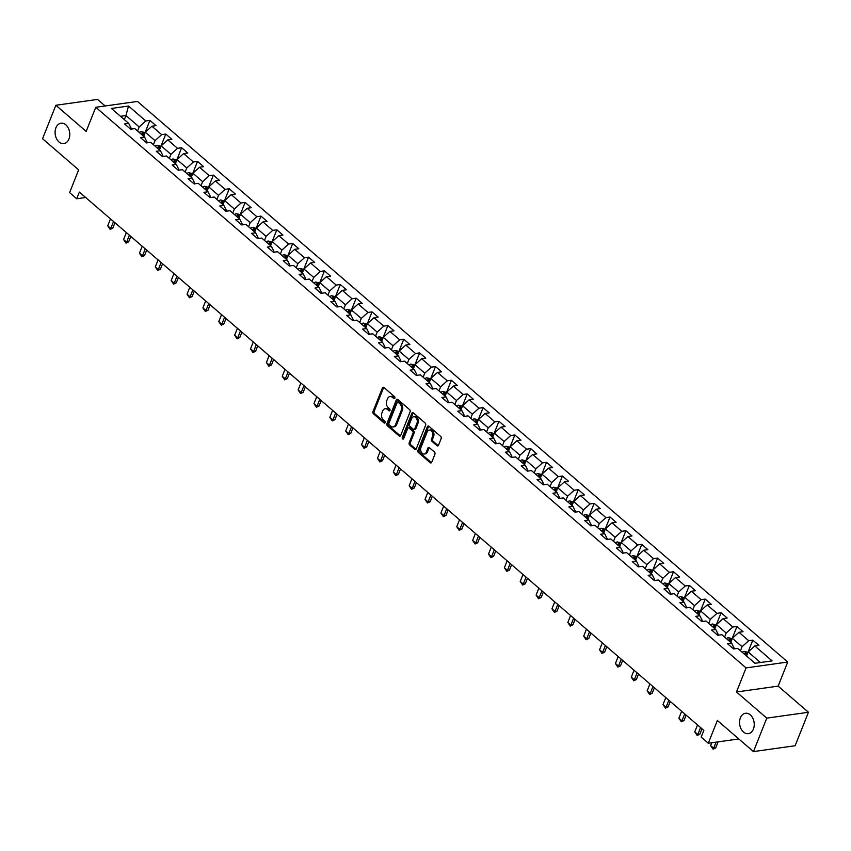 <?xml version="1.0" encoding="UTF-8"?>
<svg xmlns="http://www.w3.org/2000/svg" width="851" height="851" viewBox="0 0 851 851"><rect width="100%" height="100%" fill="white"/><g stroke="black" fill="none" stroke-linecap="round" stroke-linejoin="round"><path stroke-width="1.28" d="M394.853 398.162A1.106 0.777 -98 0 0 394.524 396.64L383.918 387.503A1.574 1.117 -98 0 0 382.397 387.95L372.983 411.607A1.574 1.117 -98 0 0 373.461 413.777L384.067 422.926A1.106 0.777 -98 0 0 384.801 421.085L383.429 419.905A5.053 3.574 -98 0 1 381.908 412.948L382.684 410.969A5.053 3.574 -98 0 1 385.184 408.725A5.053 3.574 -98 0 1 387.556 409.522L388.928 410.703A1.106 0.777 -98 0 0 389.662 408.863L388.29 407.682A5.053 3.574 -98 0 1 386.769 400.725L387.556 398.747A5.053 3.574 -98 0 1 390.045 396.502A5.053 3.574 -98 0 1 392.417 397.3L393.79 398.481A1.106 0.777 -98 0 0 394.853 398.162M740.391 717.85A10.297 7.276 -98 0 0 741.019 728.775A10.297 7.276 -98 0 0 748.337 733.658A10.297 7.276 -98 0 0 753.412 729.073A10.297 7.276 -98 0 0 752.784 718.148A10.297 7.276 -98 0 0 745.465 713.266A10.297 7.276 -98 0 0 740.391 717.85M55.921 127.788A10.297 7.276 -98 0 0 56.549 138.713A10.297 7.276 -98 0 0 63.868 143.596A10.297 7.276 -98 0 0 68.942 139.011A10.297 7.276 -98 0 0 68.314 128.086A10.297 7.276 -98 0 0 60.995 123.204A10.297 7.276 -98 0 0 55.921 127.788M436.988 445.69A1.574 1.117 -98 0 0 438.51 445.233L441.148 438.595A1.574 1.117 -98 0 0 440.669 436.425L428.893 426.266A1.574 1.117 -98 0 0 427.372 426.723L417.958 450.381A1.574 1.117 -98 0 0 418.437 452.551L430.212 462.71A1.574 1.117 -98 0 0 431.734 462.253L434.925 454.232A1.574 1.117 -98 0 0 434.446 452.062L429.404 447.711A1.574 1.117 -98 0 0 427.883 448.169L426.298 452.147A4.223 2.989 -98 0 1 424.224 454.019A4.223 2.989 -98 0 1 421.224 452.019A4.223 2.989 -98 0 1 420.958 447.541L427.159 431.968A4.223 2.989 -98 0 1 429.244 430.085A4.223 2.989 -98 0 1 432.244 432.095A4.223 2.989 -98 0 1 432.499 436.574L431.468 439.169A1.574 1.117 -98 0 0 431.946 441.339L436.988 445.69L438.105 445.53A1.574 1.117 -98 0 0 438.254 445.637M105.152 105.971L97.535 99.407L55.868 105.269L42.55 138.734L78.654 169.86L69.601 192.624L76.718 198.762L79.377 192.071L703.851 730.403L701.181 737.094L708.298 743.231L738.785 738.945M766.783 718.127L808.45 712.266L778.144 686.129L736.477 691.991L766.783 718.127L753.465 751.593L717.361 720.467L708.298 743.231M736.477 691.991L746.072 667.897L95.769 107.29L137.436 101.429L787.728 662.035L746.072 667.897M55.868 105.269L86.174 131.394L95.769 107.29M410.097 411.831A1.574 1.117 -98 0 0 409.629 409.661L397.842 399.502A1.574 1.117 -98 0 0 396.321 399.959L386.907 423.617A1.574 1.117 -98 0 0 387.386 425.787L399.162 435.946A1.574 1.117 -98 0 0 400.683 435.489L410.097 411.831M413.363 412.884L425.149 423.043A1.574 1.117 -98 0 1 425.628 425.213L416.213 448.871A1.574 1.117 -98 0 1 414.692 449.328L409.65 444.977A1.574 1.117 -98 0 1 409.171 442.807L412.99 433.212A1.574 1.117 -98 0 0 412.512 431.031L409.171 428.149A1.574 1.117 -98 0 0 407.65 428.606L403.672 438.595A1.106 0.777 -98 0 1 402.278 437.393L411.841 413.341A1.574 1.117 -98 0 1 413.363 412.884M808.45 712.266L795.132 745.731L753.465 751.593M747.965 652.334L752.816 640.122L748.71 640.707L738.945 632.282L743.061 631.708L736.955 626.442L732.839 627.027L723.084 618.613L727.19 618.028L721.084 612.773L716.978 613.348L707.213 604.933L711.33 604.348L705.224 599.093L701.107 599.668L691.352 591.254L695.458 590.679L689.353 585.414L685.246 585.999L675.481 577.574L679.587 576.999L673.492 571.734L669.375 572.319L659.621 563.894L663.727 563.319L657.621 558.065L653.515 558.639L643.75 550.225L647.856 549.64L641.76 544.385L637.644 544.959L627.889 536.545L631.995 535.97L625.889 530.705L621.783 531.279L612.018 522.865L616.124 522.291L610.029 517.025L605.912 517.61L596.157 509.185L600.263 508.611L594.158 503.345L590.051 503.93L580.286 495.516L584.392 494.931L578.297 489.676L574.18 490.25L564.426 481.836L568.532 481.251L562.426 475.996L558.32 476.571L548.555 468.156L552.661 467.582L546.565 462.316L542.449 462.891L532.694 454.477L536.8 453.902L530.694 448.637L526.588 449.222L516.823 440.797L520.929 440.222L514.834 434.967L510.717 435.542L500.962 427.128L505.068 426.542L498.963 421.288L494.856 421.862L485.091 413.448L489.197 412.873L483.102 407.608L478.985 408.182L469.22 399.768L473.337 399.193L467.231 393.928L463.125 394.513L453.36 386.088L457.466 385.514L451.37 380.248L447.254 380.833L437.488 372.419L441.605 371.834L435.499 366.579L431.393 367.153L421.628 358.739L425.734 358.154L419.639 352.899L415.522 353.473L405.757 345.059L409.874 344.485L403.768 339.219L399.662 339.794L389.896 331.379L394.002 330.805L387.907 325.539L383.79 326.124L374.025 317.7L378.142 317.125L372.036 311.87L367.93 312.445L358.165 304.03L362.271 303.445L356.175 298.19L352.059 298.765L342.293 290.351L346.41 289.776L340.304 284.511L336.198 285.085L326.433 276.671L330.539 276.096L324.444 270.831L320.327 271.416L310.562 262.991L314.679 262.416L308.573 257.151L304.467 257.736L294.701 249.322L298.807 248.737L292.712 243.482L288.595 244.056L278.83 235.642L282.947 235.057L276.841 229.802L272.735 230.376L262.97 221.962L267.076 221.388L260.98 216.122L256.864 216.697L247.098 208.282L251.215 207.708L245.109 202.442L241.003 203.027L231.238 194.602L235.344 194.028L229.249 188.773L225.132 189.347L215.367 180.933L219.484 180.348L213.378 175.093L209.272 175.668L199.506 167.253L203.612 166.668L197.517 161.413L193.4 161.988L183.635 153.574L187.752 152.999L181.646 147.734L177.54 148.319L167.775 139.894L171.881 139.319L165.785 134.054L161.669 134.639L151.904 126.225L156.02 125.64L149.914 120.385L145.808 120.959L128.512 106.056L111.396 108.46L128.692 123.363L124.576 123.948L130.682 129.203L134.788 128.629L144.553 137.043L140.447 137.617L146.542 142.883L150.659 142.308L160.424 150.723L156.307 151.297L162.413 156.563L166.519 155.978L176.285 164.403L172.179 164.977L178.274 170.243L182.391 169.657L192.156 178.072L188.039 178.657L194.145 183.912L198.251 183.337L208.016 191.752L203.91 192.337L210.006 197.592L214.122 197.017L223.887 205.431L219.771 206.006L225.877 211.271L229.983 210.697L239.748 219.111L235.642 219.686L241.737 224.951L245.854 224.366L255.619 232.791L251.502 233.365L257.608 238.62L257.991 237.503L255.619 232.791M752.816 640.122L758.922 645.388L754.816 645.962L772.102 660.865L754.986 663.28L737.7 648.377L733.583 648.951L727.488 643.686L731.594 643.111L721.829 634.697L717.723 635.272L711.617 630.017L715.723 629.432L705.968 621.017L701.852 621.592L695.756 616.337L699.862 615.752L690.097 607.337L685.991 607.922L679.885 602.657L683.991 602.082L674.237 593.658L670.12 594.243L664.014 588.977L668.131 588.403L658.366 579.988L654.259 580.563L648.154 575.297L652.26 574.723L642.505 566.309L638.388 566.883L632.282 561.628L636.399 561.043L626.634 552.629L622.528 553.203L616.422 547.948L620.528 547.374L610.773 538.949L606.657 539.534L600.551 534.268L604.667 533.694L594.902 525.269L590.796 525.854L584.69 520.589L588.796 520.014L579.031 511.6L574.925 512.174L568.819 506.919L572.936 506.334L563.171 497.92L559.064 498.495L552.959 493.24L557.065 492.655L547.299 484.24L543.193 484.825L537.087 479.56L541.204 478.985L531.439 470.56L527.333 471.146L521.227 465.88L525.333 465.306L515.568 456.891L511.462 457.466L505.356 452.2L509.472 451.626L499.707 443.211L495.601 443.786L489.495 438.531L493.601 437.946L483.836 429.532L479.73 430.106L473.624 424.851L477.741 424.266L467.976 415.852L463.869 416.437L457.764 411.171L461.87 410.597L452.104 402.172L447.998 402.757L441.892 397.491L446.009 396.917L436.244 388.503L432.138 389.077L426.032 383.822L430.138 383.237L420.373 374.823L416.267 375.397L410.161 370.142L414.277 369.557L404.512 361.143L400.406 361.718L394.3 356.463L398.406 355.888L388.641 347.463L384.535 348.048L378.429 342.783L382.546 342.208L372.781 333.794L368.674 334.369L362.569 329.103L366.675 328.529L356.909 320.114L352.803 320.689L346.697 315.434L350.814 314.849L341.049 306.434L336.932 307.009L330.837 301.754L334.943 301.169L325.178 292.755L321.072 293.34L314.966 288.074L319.082 287.5L309.317 279.075L305.201 279.66L299.105 274.394L303.211 273.82L293.446 265.406L289.34 265.98L283.234 260.714L287.351 260.14L277.586 251.726L273.469 252.3L267.374 247.045L271.48 246.46L261.714 238.046L257.608 238.62M730.69 642.335L732.307 638.271L742.072 646.696L740.455 650.749M733.541 648.909L733.966 647.834L731.594 643.111M742.072 646.696L748.71 640.707M732.307 638.271L738.945 632.282M714.829 628.655L716.446 624.602L726.211 633.016L724.595 637.08M717.67 635.229L718.106 634.155L715.723 629.432M726.211 633.016L732.839 627.027M716.446 624.602L723.084 618.613M698.958 614.986L700.575 610.922L710.34 619.337L708.723 623.4M701.809 621.549L702.235 620.475L699.862 615.752M710.34 619.337L716.978 613.348M700.575 610.922L707.213 604.933M683.098 601.306L684.715 597.242L694.48 605.657L692.863 609.72M685.938 607.88L686.363 606.806L683.991 602.082M694.48 605.657L701.107 599.668M684.715 597.242L691.352 591.254M667.227 587.626L668.843 583.563L678.609 591.988L676.992 596.04M670.077 594.2L670.503 593.126L668.131 588.403M678.609 591.988L685.246 585.999M668.843 583.563L675.481 577.574M651.366 573.946L652.983 569.883L662.748 578.308L661.131 582.361M654.206 580.52L654.632 579.446L652.26 574.723M662.748 578.308L669.375 572.319M652.983 569.883L659.621 563.894M635.495 560.266L637.112 556.214L646.877 564.628L645.26 568.691M638.346 566.84L638.771 565.766L636.399 561.043M646.877 564.628L653.515 558.639M637.112 556.214L643.75 550.225M619.634 546.597L621.251 542.534L631.017 550.948L629.4 555.012M622.475 553.171L622.9 552.086L620.528 547.374M631.017 550.948L637.644 544.959M621.251 542.534L627.889 536.545M603.763 532.917L605.38 528.854L615.145 537.268L613.528 541.332M606.614 539.491L607.04 538.417L604.667 533.694M615.145 537.268L621.783 531.279M605.38 528.854L612.018 522.865M587.903 519.238L589.52 515.174L599.285 523.599L597.668 527.652M590.743 525.812L591.168 524.737L588.796 520.014M599.285 523.599L605.912 517.61M589.52 515.174L596.157 509.185M572.032 505.558L573.648 501.505L583.414 509.919L581.797 513.983M574.882 512.132L575.308 511.057L572.936 506.334M583.414 509.919L590.051 503.93M573.648 501.505L580.286 495.516M556.171 491.889L557.788 487.825L567.553 496.239L565.936 500.303M559.011 498.452L559.437 497.378L557.065 492.655M567.553 496.239L574.18 490.25M557.788 487.825L564.426 481.836M540.3 478.209L541.917 474.145L551.682 482.56L550.065 486.623M543.151 484.783L543.576 483.698L541.204 478.985M551.682 482.56L558.32 476.571M541.917 474.145L548.555 468.156M524.439 464.529L526.056 460.465L535.822 468.88L534.205 472.943M527.28 471.103L527.705 470.029L525.333 465.306M535.822 468.88L542.449 462.891M526.056 460.465L532.694 454.477M508.568 450.849L510.185 446.786L519.95 455.211L518.333 459.263M511.419 457.423L511.845 456.349L509.472 451.626M519.95 455.211L526.588 449.222M510.185 446.786L516.823 440.797M492.708 437.169L494.325 433.116L504.09 441.531L502.473 445.594M495.548 443.743L495.973 442.669L493.601 437.946M504.09 441.531L510.717 435.542M494.325 433.116L500.962 427.128M476.837 423.5L478.453 419.437L488.219 427.851L486.602 431.914M479.687 430.074L480.113 428.989L477.741 424.266M488.219 427.851L494.856 421.862M478.453 419.437L485.091 413.448M460.976 409.82L462.593 405.757L472.358 414.171L470.741 418.235M463.816 416.394L464.242 415.32L461.87 410.597M472.358 414.171L478.985 408.182M462.593 405.757L469.22 399.768M445.105 396.14L446.722 392.077L456.487 400.502L454.87 404.555M447.956 402.714L448.381 401.64L446.009 396.917M456.487 400.502L463.125 394.513M446.722 392.077L453.36 386.088M429.244 382.461L430.861 378.408L440.627 386.822L439.01 390.886M432.085 389.035L432.51 387.96L430.138 383.237M440.627 386.822L447.254 380.833M430.861 378.408L437.488 372.419M413.373 368.791L414.99 364.728L424.755 373.142L423.138 377.206M416.224 375.355L416.65 374.28L414.277 369.557M424.755 373.142L431.393 367.153M414.99 364.728L421.628 358.739M397.513 355.112L399.13 351.048L408.895 359.462L407.278 363.526M400.353 361.686L400.778 360.601L398.406 355.888M408.895 359.462L415.522 353.473M399.13 351.048L405.757 345.059M381.642 341.432L383.258 337.368L393.024 345.783L391.407 349.846M384.492 348.006L384.918 346.931L382.546 342.208M393.024 345.783L399.662 339.794M383.258 337.368L389.896 331.379M365.781 327.752L367.398 323.688L377.163 332.113L375.546 336.166M368.621 334.326L369.047 333.252L366.675 328.529M377.163 332.113L383.79 326.124M367.398 323.688L374.025 317.7M349.91 314.072L351.527 310.019L361.292 318.434L359.675 322.497M352.761 320.646L353.186 319.572L350.814 314.849M361.292 318.434L367.93 312.445M351.527 310.019L358.165 304.03M334.049 300.403L335.666 296.339L345.421 304.754L343.815 308.817M336.89 306.977L337.315 305.892L334.943 301.169M345.421 304.754L352.059 298.765M335.666 296.339L342.293 290.351M318.178 286.723L319.795 282.66L329.56 291.074L327.943 295.137M321.029 293.297L321.455 292.223L319.082 287.5M329.56 291.074L336.198 285.085M319.795 282.66L326.433 276.671M302.318 273.043L303.935 268.98L313.689 277.405L312.083 281.458M305.158 279.617L305.583 278.543L303.211 273.82M313.689 277.405L320.327 271.416M303.935 268.98L310.562 262.991M286.447 259.364L288.064 255.311L297.829 263.725L296.212 267.788M289.297 265.938L289.723 264.863L287.351 260.14M297.829 263.725L304.467 257.736M288.064 255.311L294.701 249.322M270.586 245.694L272.203 241.631L281.958 250.045L280.351 254.109M273.426 252.258L273.852 251.183L271.48 246.46M281.958 250.045L288.595 244.056M272.203 241.631L278.83 235.642M254.715 232.015L256.332 227.951L266.097 236.365L264.48 240.429M266.097 236.365L272.735 230.376M256.332 227.951L262.97 221.962M238.854 218.335L240.471 214.271L250.226 222.685L248.62 226.749M241.695 224.909L242.12 223.834L239.748 219.111M250.226 222.685L256.864 216.697M240.471 214.271L247.098 208.282M222.983 204.655L224.6 200.591L234.365 209.016L232.749 213.069M225.823 211.229L226.26 210.154L223.887 205.431M234.365 209.016L241.003 203.027M224.6 200.591L231.238 194.602M207.123 190.975L208.74 186.922L218.494 195.336L216.888 199.4M209.963 197.549L210.388 196.475L208.016 191.752M218.494 195.336L225.132 189.347M208.74 186.922L215.367 180.933M191.252 177.306L192.869 173.242L202.634 181.657L201.017 185.72M194.092 183.88L194.528 182.795L192.156 178.072M202.634 181.657L209.272 175.668M192.869 173.242L199.506 167.253M175.391 163.626L177.008 159.562L186.763 167.977L185.146 172.04M178.231 170.2L178.657 169.126L176.285 164.403M186.763 167.977L193.4 161.988M177.008 159.562L183.635 153.574M159.52 149.946L161.137 145.883L170.902 154.308L169.285 158.36M162.36 156.52L162.796 155.446L160.424 150.723M170.902 154.308L177.54 148.319M161.137 145.883L167.775 139.894M143.659 136.266L145.276 132.213L155.031 140.628L153.414 144.691M146.5 142.84L146.925 141.766L144.553 137.043M155.031 140.628L161.669 134.639M145.276 132.213L151.904 126.225M124.331 119.608L125.948 115.555L139.17 126.948L137.554 131.011M130.629 129.161L131.065 128.086L128.692 123.363M139.17 126.948L145.808 120.959M120.512 116.31L125.948 115.555L128.512 106.056M778.144 686.129L787.728 662.035M76.718 198.762L85.685 197.496M760.422 662.514L748.178 651.951L746.561 656.015M748.178 651.951L754.816 645.962M145.053 132.596L149.914 120.385M160.924 146.266L165.785 134.054M176.785 159.945L181.646 147.734M192.656 173.625L197.517 161.413M208.516 187.305L213.378 175.093M224.387 200.985L229.249 188.773M240.248 214.654L245.109 202.442M256.119 228.334L260.98 216.122M271.98 242.014L276.841 229.802M287.851 255.694L292.712 243.482M303.711 269.363L308.573 257.151M318.976 284.723L315.902 282.075L319.625 283.085L324.444 270.831M335.443 296.722L340.304 284.511M351.314 310.402L356.175 298.19M367.175 324.082L372.036 311.87M383.046 337.751L387.907 325.539M398.906 351.431L403.768 339.219M414.777 365.111L419.639 352.899M430.638 378.791L435.499 366.579M446.509 392.46L451.37 380.248M462.37 406.14L467.231 393.928M478.241 419.82L483.102 407.608M494.101 433.499L498.963 421.288M509.972 447.179L514.834 434.967M525.833 460.848L530.694 448.637M541.704 474.528L546.565 462.316M557.565 488.208L562.426 475.996M573.436 501.888L578.297 489.676M589.296 515.557L594.158 503.345M605.167 529.237L610.029 517.025M621.028 542.917L625.889 530.705M636.899 556.597L641.76 544.385M652.76 570.276L657.621 558.065M668.631 583.946L673.492 571.734M684.491 597.625L689.353 585.414M700.362 611.305L705.224 599.093M716.234 624.985L721.084 612.773M732.094 638.665L736.955 626.442M394.821 398.247L393.545 397.14A5.053 3.574 -98 0 0 391.173 396.343L390.045 396.502M385.184 408.725L386.301 408.565A5.053 3.574 -98 0 1 388.684 409.363L389.96 410.459M383.769 387.386A1.574 1.117 -98 0 0 383.524 387.79L374.11 411.448A1.574 1.117 -98 0 0 374.589 413.618L385.099 422.681M397.694 399.396A1.574 1.117 -98 0 0 397.449 399.8L388.035 423.458A1.574 1.117 -98 0 0 388.513 425.628L400.289 435.786A1.574 1.117 -98 0 0 400.438 435.893M398.215 402.289A1.106 0.777 -98 0 0 397.14 402.608L388.886 423.373A1.106 0.777 -98 0 0 389.215 424.894L390.662 426.138A5.053 3.574 -98 0 0 393.034 426.936A5.053 3.574 -98 0 0 395.534 424.692L401.183 410.501A5.053 3.574 -98 0 0 399.662 403.534L398.215 402.289L399.332 402.129A1.106 0.777 -98 0 0 398.821 401.959L397.694 402.119M393.034 426.936L394.162 426.776A5.053 3.574 -98 0 0 396.651 424.532L395.534 424.692M399.332 402.129L400.778 403.385A5.053 3.574 -98 0 1 402.3 410.342L396.651 424.532M408.427 427.904L409.554 427.745A1.574 1.117 -98 0 1 410.299 427.989L413.639 430.872A1.574 1.117 -98 0 1 414.118 433.053L410.299 442.648A1.574 1.117 -98 0 0 410.778 444.818L415.809 449.168A1.574 1.117 -98 0 0 415.958 449.275M413.214 412.778A1.574 1.117 -98 0 0 412.969 413.182L403.406 437.233A1.106 0.777 -98 0 0 403.64 438.659M416.947 423.255A4.223 2.989 -98 0 0 416.692 418.777A4.223 2.989 -98 0 0 413.692 416.767A4.223 2.989 -98 0 0 411.607 418.649L409.427 424.138A1.574 1.117 -98 0 0 409.905 426.308L413.246 429.191A1.574 1.117 -98 0 0 414.767 428.744L416.947 423.255L418.075 423.096A4.223 2.989 -98 0 0 417.82 418.618A4.223 2.989 -98 0 0 414.82 416.618L413.692 416.767M413.99 429.447L415.118 429.287A1.574 1.117 -98 0 0 415.894 428.585L414.767 428.744M418.075 423.096L415.894 428.585M429.244 430.085L430.372 429.925A4.223 2.989 -98 0 1 433.372 431.936A4.223 2.989 -98 0 1 433.627 436.414L432.595 439.01A1.574 1.117 -98 0 0 433.063 441.18L438.105 445.53M424.224 454.019L425.351 453.87A4.223 2.989 -98 0 0 427.425 451.987L426.298 452.147M429.255 447.605A1.574 1.117 -98 0 0 429.01 448.009L427.425 451.987M428.744 426.16A1.574 1.117 -98 0 0 428.5 426.564L419.086 450.222A1.574 1.117 -98 0 0 419.554 452.392L431.34 462.55A1.574 1.117 -98 0 0 431.489 462.657M145.106 132.628L141.298 131.607A4.266 2.34 130.8 0 0 139.319 132.533M142.468 135.245A4.266 2.34 -49.2 0 1 143.532 134.607L142.319 133.554A4.266 2.34 130.8 0 0 141.255 134.192M110.481 218.877L107.715 225.823L110.768 228.451L113.534 221.505M112.8 228.164L110.162 229.419L110.768 228.451L112.8 228.164L114.959 222.739M110.162 229.419L107.715 225.823M160.967 146.308L157.158 145.287A4.266 2.34 130.8 0 0 155.18 146.212M158.339 148.925A4.266 2.34 -49.2 0 1 159.403 148.287L158.18 147.234A4.266 2.34 130.8 0 0 157.116 147.872M126.352 232.557L123.586 239.503L126.639 242.131L129.395 235.184M128.661 241.844L126.022 243.099L126.639 242.131L128.661 241.844L130.82 236.418M126.022 243.099L123.586 239.503M176.838 159.988L173.03 158.967A4.266 2.34 130.8 0 0 171.051 159.882M174.2 162.605A4.266 2.34 -49.2 0 1 175.263 161.967L174.051 160.913A4.266 2.34 130.8 0 0 172.987 161.552M142.213 246.237L139.447 253.183L142.5 255.811L145.266 248.864M144.532 255.523L141.894 256.768L142.5 255.811L144.532 255.523L146.691 250.088M141.894 256.768L139.447 253.183M192.698 173.668L188.89 172.636A4.266 2.34 130.8 0 0 186.912 173.561M190.071 176.285A4.266 2.34 -49.2 0 1 191.135 175.646L189.911 174.593A4.266 2.34 130.8 0 0 188.848 175.232M158.084 259.906L155.318 266.852L158.371 269.49L161.126 262.544M160.392 269.203L157.754 270.448L158.371 269.49L160.392 269.203L162.552 263.767M157.754 270.448L155.318 266.852M208.569 187.348L204.761 186.316A4.266 2.34 130.8 0 0 202.783 187.241M205.931 189.954A4.266 2.34 -49.2 0 1 206.995 189.316L205.782 188.273A4.266 2.34 130.8 0 0 204.719 188.901M173.944 273.586L171.179 280.532L174.232 283.16L176.997 276.213M176.263 282.883L173.625 284.128L174.232 283.16L176.263 282.883L178.423 277.447M173.625 284.128L171.179 280.532M224.43 201.017L220.622 199.996A4.266 2.34 130.8 0 0 218.643 200.921M221.803 203.634A4.266 2.34 -49.2 0 1 222.866 202.995L221.643 201.942A4.266 2.34 130.8 0 0 220.579 202.581M189.816 287.266L187.05 294.212L190.103 296.839L192.858 289.893M192.124 296.552L189.486 297.807L190.103 296.839L192.124 296.552L194.283 291.127M189.486 297.807L187.05 294.212M240.301 214.697L236.493 213.675A4.266 2.34 130.8 0 0 234.514 214.59M237.663 217.313A4.266 2.34 -49.2 0 1 238.727 216.675L237.514 215.622A4.266 2.34 130.8 0 0 236.45 216.26M205.676 300.946L202.91 307.892L205.963 310.519L208.729 303.573M207.995 310.232L205.357 311.487L205.963 310.519L207.995 310.232L210.154 304.796M205.357 311.487L202.91 307.892M256.162 228.376L252.353 227.355A4.266 2.34 130.8 0 0 250.375 228.27M253.534 230.993A4.266 2.34 -49.2 0 1 254.598 230.355L253.375 229.302A4.266 2.34 130.8 0 0 252.311 229.94M221.547 314.615L218.781 321.561L221.834 324.199L224.59 317.253M223.856 323.912L221.217 325.156L221.834 324.199L223.856 323.912L226.015 318.476M221.217 325.156L218.781 321.561M272.033 242.056L268.225 241.024A4.266 2.34 130.8 0 0 266.246 241.95M269.395 244.673A4.266 2.34 -49.2 0 1 270.458 244.035L269.246 242.982A4.266 2.34 130.8 0 0 268.182 243.62M237.408 328.295L234.642 335.241L237.695 337.879L240.461 330.933M239.727 337.592L237.089 338.836L237.695 337.879L239.727 337.592L241.886 332.156M237.089 338.836L234.642 335.241M287.893 255.726L284.085 254.704A4.266 2.34 130.8 0 0 282.106 255.63M285.266 258.342A4.266 2.34 -49.2 0 1 286.33 257.704L285.106 256.651A4.266 2.34 130.8 0 0 284.043 257.289M253.279 341.974L250.513 348.921L253.566 351.548L256.321 344.602M255.587 351.261L252.949 352.516L253.566 351.548L255.587 351.261L257.747 345.836M252.949 352.516L250.513 348.921M303.764 269.405L299.956 268.384A4.266 2.34 130.8 0 0 297.978 269.31M301.126 272.022A4.266 2.34 -49.2 0 1 302.19 271.384L300.977 270.331A4.266 2.34 130.8 0 0 299.914 270.969M269.139 355.654L266.374 362.6L269.427 365.228L272.192 358.282M271.458 364.941L268.82 366.196L269.427 365.228L271.458 364.941L273.618 359.516M268.82 366.196L266.374 362.6M315.902 282.075L315.817 282.064A4.266 2.34 130.8 0 0 313.838 282.979M316.998 285.702A4.266 2.34 -49.2 0 1 318.061 285.064L316.838 284.011A4.266 2.34 130.8 0 0 315.774 284.649M285.011 369.334L282.245 376.28L285.298 378.908L288.053 371.961M287.319 378.621L284.681 379.865L285.298 378.908L287.319 378.621L289.478 373.185M284.681 379.865L282.245 376.28M335.496 296.765L331.688 295.733A4.266 2.34 130.8 0 0 329.709 296.659M332.858 299.382A4.266 2.34 -49.2 0 1 333.922 298.744L332.709 297.69A4.266 2.34 130.8 0 0 331.645 298.329M300.871 383.003L298.105 389.949L301.158 392.588L303.924 385.641M303.19 392.3L300.552 393.545L301.158 392.588L303.19 392.3L305.349 386.865M300.552 393.545L298.105 389.949M351.357 310.445L347.548 309.413A4.266 2.34 130.8 0 0 345.57 310.338M348.729 313.051A4.266 2.34 -49.2 0 1 349.793 312.413L348.57 311.37A4.266 2.34 130.8 0 0 347.506 312.009M316.742 396.683L313.976 403.629L317.029 406.257L319.785 399.31M319.051 405.98L316.412 407.225L317.029 406.257L319.051 405.98L321.21 400.544M316.412 407.225L313.976 403.629M367.228 324.114L363.42 323.093A4.266 2.34 130.8 0 0 361.441 324.018M364.59 326.731A4.266 2.34 -49.2 0 1 365.653 326.093L364.441 325.039A4.266 2.34 130.8 0 0 363.377 325.678M332.603 410.363L329.837 417.309L332.89 419.937L335.656 412.99M334.922 419.649L332.284 420.905L332.89 419.937L334.922 419.649L337.081 414.224M332.284 420.905L329.837 417.309M383.088 337.794L379.28 336.773A4.266 2.34 130.8 0 0 377.301 337.687M380.461 340.411A4.266 2.34 -49.2 0 1 381.525 339.772L380.301 338.719A4.266 2.34 130.8 0 0 379.238 339.358M348.474 424.043L345.708 430.989L348.761 433.616L351.527 426.67M350.782 433.329L348.144 434.584L348.761 433.616L350.782 433.329L352.942 427.893M348.144 434.584L345.708 430.989M398.959 351.474L395.151 350.452A4.266 2.34 130.8 0 0 393.173 351.367M396.321 354.09A4.266 2.34 -49.2 0 1 397.385 353.452L396.172 352.399A4.266 2.34 130.8 0 0 395.109 353.037M364.334 437.712L361.569 444.658L364.622 447.296L367.387 440.35M366.653 447.009L364.015 448.254L364.622 447.296L366.653 447.009L368.813 441.573M364.015 448.254L361.569 444.658M414.82 365.153L411.012 364.122A4.266 2.34 130.8 0 0 409.044 365.047M412.192 367.77A4.266 2.34 -49.2 0 1 413.256 367.132L412.033 366.079A4.266 2.34 130.8 0 0 410.969 366.717M380.206 451.392L377.44 458.338L380.493 460.976L383.258 454.03M382.514 460.689L379.876 461.933L380.493 460.976L382.514 460.689L384.673 455.253M379.876 461.933L377.44 458.338M430.691 378.833L426.883 377.801A4.266 2.34 130.8 0 0 424.904 378.727M428.053 381.439A4.266 2.34 -49.2 0 1 429.127 380.801L427.904 379.748A4.266 2.34 130.8 0 0 426.84 380.386M396.066 465.071L393.3 472.018L396.353 474.645L399.119 467.699M398.385 474.369L395.747 475.613L396.353 474.645L398.385 474.369L400.544 468.933M395.747 475.613L393.3 472.018M446.552 392.502L442.743 391.481A4.266 2.34 130.8 0 0 440.775 392.407M443.924 395.119A4.266 2.34 -49.2 0 1 444.988 394.481L443.765 393.428A4.266 2.34 130.8 0 0 442.701 394.066M411.937 478.751L409.171 485.698L412.224 488.325L414.99 481.379M414.246 488.038L411.607 489.293L412.224 488.325L414.246 488.038L416.405 482.613M411.607 489.293L409.171 485.698M462.423 406.182L458.615 405.161A4.266 2.34 130.8 0 0 456.636 406.076M459.785 408.799A4.266 2.34 -49.2 0 1 460.859 408.161L459.636 407.108A4.266 2.34 130.8 0 0 458.572 407.746M427.798 492.431L425.032 499.377L428.085 502.005L430.851 495.059M430.117 501.718L427.479 502.973L428.085 502.005L430.117 501.718L432.276 496.282M427.479 502.973L425.032 499.377M478.283 419.862L474.475 418.841A4.266 2.34 130.8 0 0 472.507 419.756M475.656 422.479A4.266 2.34 -49.2 0 1 476.72 421.841L475.496 420.788A4.266 2.34 130.8 0 0 474.433 421.426M443.669 506.1L440.903 513.047L443.956 515.685L446.722 508.738M445.977 515.398L443.339 516.642L443.956 515.685L445.977 515.398L448.137 509.962M443.339 516.642L440.903 513.047M494.154 433.542L490.346 432.51A4.266 2.34 130.8 0 0 488.368 433.436M491.516 436.148A4.266 2.34 -49.2 0 1 492.591 435.51L491.367 434.467A4.266 2.34 130.8 0 0 490.304 435.106M459.529 519.78L456.764 526.726L459.817 529.354L462.582 522.408M461.848 529.077L459.21 530.322L459.817 529.354L461.848 529.077L464.008 523.642M459.21 530.322L456.764 526.726M510.015 447.211L506.207 446.19A4.266 2.34 130.8 0 0 504.239 447.115M507.387 449.828A4.266 2.34 -49.2 0 1 508.451 449.19L507.228 448.137A4.266 2.34 130.8 0 0 506.164 448.775M475.401 533.46L472.635 540.406L475.688 543.034L478.453 536.087M477.709 542.747L475.071 544.002L475.688 543.034L477.709 542.747L479.879 537.321M475.071 544.002L472.635 540.406M525.886 460.891L522.078 459.87A4.266 2.34 130.8 0 0 520.099 460.785M523.248 463.508A4.266 2.34 -49.2 0 1 524.322 462.87L523.099 461.816A4.266 2.34 130.8 0 0 522.035 462.455M491.261 547.14L488.495 554.086L491.548 556.714L494.314 549.767M493.58 556.426L490.942 557.682L491.548 556.714L493.58 556.426L495.739 550.991M490.942 557.682L488.495 554.086M541.747 474.571L537.938 473.55A4.266 2.34 130.8 0 0 535.97 474.464M539.119 477.188A4.266 2.34 -49.2 0 1 540.183 476.549L538.96 475.496A4.266 2.34 130.8 0 0 537.896 476.135M507.132 560.82L504.366 567.766L507.419 570.393L510.185 563.447M509.441 570.106L506.802 571.351L507.419 570.393L509.441 570.106L511.611 564.67M506.802 571.351L504.366 567.766M557.618 488.251L553.81 487.219A4.266 2.34 130.8 0 0 551.831 488.144M554.98 490.867A4.266 2.34 -49.2 0 1 556.054 490.229L554.831 489.176A4.266 2.34 130.8 0 0 553.767 489.814M522.993 574.489L520.227 581.435L523.28 584.073L526.046 577.127M525.312 583.786L522.674 585.031L523.28 584.073L525.312 583.786L527.471 578.35M522.674 585.031L520.227 581.435M573.478 501.93L569.67 500.899A4.266 2.34 130.8 0 0 567.702 501.824M570.851 504.537A4.266 2.34 -49.2 0 1 571.915 503.898L570.691 502.845A4.266 2.34 130.8 0 0 569.627 503.484M538.864 588.169L536.098 595.115L539.151 597.742L541.917 590.796M541.172 597.466L538.534 598.71L539.151 597.742L541.172 597.466L543.342 592.03M538.534 598.71L536.098 595.115M589.349 515.6L585.541 514.578A4.266 2.34 130.8 0 0 583.563 515.504M586.711 518.216A4.266 2.34 -49.2 0 1 587.786 517.578L586.562 516.525A4.266 2.34 130.8 0 0 585.499 517.163M554.724 601.848L551.959 608.795L555.012 611.422L557.777 604.476M557.043 611.135L554.405 612.39L555.012 611.422L557.043 611.135L559.203 605.71M554.405 612.39L551.959 608.795M605.21 529.279L601.402 528.258A4.266 2.34 130.8 0 0 599.434 529.173M602.582 531.896A4.266 2.34 -49.2 0 1 603.646 531.258L602.423 530.205A4.266 2.34 130.8 0 0 601.359 530.843M570.596 615.528L567.83 622.475L570.883 625.102L573.648 618.156M572.904 624.815L570.266 626.07L570.883 625.102L572.904 624.815L575.074 619.379M570.266 626.07L567.83 622.475M621.081 542.959L617.273 541.938A4.266 2.34 130.8 0 0 615.294 542.853M618.454 545.576A4.266 2.34 -49.2 0 1 619.517 544.938L618.294 543.885A4.266 2.34 130.8 0 0 617.23 544.523M586.456 629.197L583.69 636.144L586.743 638.782L589.509 631.836M588.775 638.495L586.137 639.739L586.743 638.782L588.775 638.495L590.934 633.059M586.137 639.739L583.69 636.144M636.942 556.639L633.133 555.607A4.266 2.34 130.8 0 0 631.165 556.533M634.314 559.245A4.266 2.34 -49.2 0 1 635.378 558.607L634.155 557.565A4.266 2.34 130.8 0 0 633.091 558.203M602.327 642.877L599.561 649.824L602.614 652.451L605.38 645.505M604.635 652.174L601.997 653.419L602.614 652.451L604.635 652.174L606.806 646.739M601.997 653.419L599.561 649.824M652.813 570.308L649.005 569.287A4.266 2.34 130.8 0 0 647.026 570.213M650.185 572.925A4.266 2.34 -49.2 0 1 651.249 572.287L650.026 571.234A4.266 2.34 130.8 0 0 648.962 571.872M618.188 656.557L615.422 663.503L618.475 666.131L621.241 659.185M620.507 665.844L617.869 667.099L618.475 666.131L620.507 665.844L622.666 660.419M617.869 667.099L615.422 663.503M668.673 583.988L664.865 582.967A4.266 2.34 130.8 0 0 662.897 583.892M666.046 586.605A4.266 2.34 -49.2 0 1 667.11 585.967L665.886 584.914A4.266 2.34 130.8 0 0 664.822 585.552M634.059 670.237L631.293 677.183L634.346 679.811L637.112 672.864M636.367 679.523L633.729 680.779L634.346 679.811L636.367 679.523L638.537 674.088M633.729 680.779L631.293 677.183M684.544 597.668L680.736 596.647A4.266 2.34 130.8 0 0 678.758 597.562M681.917 600.285A4.266 2.34 -49.2 0 1 682.981 599.647L681.757 598.593A4.266 2.34 130.8 0 0 680.694 599.232M649.919 683.917L647.154 690.863L650.207 693.491L652.972 686.544M652.238 693.203L649.6 694.448L650.207 693.491L652.238 693.203L654.398 687.768M649.6 694.448L647.154 690.863M700.405 611.348L696.597 610.316A4.266 2.34 130.8 0 0 694.629 611.241M697.777 613.965A4.266 2.34 -49.2 0 1 698.841 613.326L697.618 612.273A4.266 2.34 130.8 0 0 696.554 612.911M665.79 697.586L663.025 704.532L666.078 707.17L668.843 700.224M668.099 706.883L665.461 708.128L666.078 707.17L668.099 706.883L670.269 701.447M665.461 708.128L663.025 704.532M716.276 625.028L712.468 623.996A4.266 2.34 130.8 0 0 710.489 624.921M713.649 627.634A4.266 2.34 -49.2 0 1 714.712 626.996L713.489 625.942A4.266 2.34 130.8 0 0 712.425 626.581M681.651 711.266L678.885 718.212L681.938 720.84L684.704 713.893M683.97 720.563L681.332 721.808L681.938 720.84L683.97 720.563L686.129 715.127M681.332 721.808L678.885 718.212M732.137 638.697L728.328 637.676A4.266 2.34 130.8 0 0 726.36 638.601M729.509 641.314A4.266 2.34 -49.2 0 1 730.573 640.675L729.35 639.622A4.266 2.34 130.8 0 0 728.286 640.26M697.522 724.946L694.756 731.892L697.809 734.519L700.575 727.573M699.83 734.232L697.192 735.487L697.809 734.519L699.83 734.232L702.001 728.807M697.192 735.487L694.756 731.892M748.008 652.377L744.2 651.355A4.266 2.34 130.8 0 0 742.221 652.27M745.38 654.993A4.266 2.34 -49.2 0 1 746.444 654.355L745.221 653.302A4.266 2.34 130.8 0 0 744.157 653.94M711.744 742.742L710.628 745.572L713.67 748.199L716.085 742.136M715.702 747.912L713.064 749.167L713.67 748.199L715.702 747.912L718.116 741.849M713.064 749.167L710.628 745.572M393.545 397.14L392.417 397.3M389.896 410.565L388.928 410.703M388.684 409.363L387.556 409.522M385.035 422.787L384.067 422.926M374.589 413.618L373.461 413.777M374.11 411.448L372.983 411.607M383.524 387.79L382.397 387.95M394.768 398.342L393.79 398.481M400.289 435.786L399.162 435.946M388.513 425.628L387.386 425.787M388.035 423.458L386.907 423.617M397.449 399.8L396.321 399.959M402.3 410.342L401.183 410.501M400.778 403.385L399.662 403.534M415.809 449.168L414.692 449.328M410.778 444.818L409.65 444.977M410.299 442.648L409.171 442.807M414.118 433.053L412.99 433.212M413.639 430.872L412.512 431.031M410.299 427.989L409.171 428.149M403.406 437.233L402.278 437.393M412.969 413.182L411.841 413.341M433.063 441.18L431.946 441.339M432.595 439.01L431.468 439.169M433.627 436.414L432.499 436.574M429.01 448.009L427.883 448.169M431.34 462.55L430.212 462.71M419.554 452.392L418.437 452.551M419.086 450.222L417.958 450.381M428.5 426.564L427.372 426.723M144.447 134.277L141.372 131.618M141.851 134.713L142.319 133.554M160.318 147.946L157.244 145.298M157.722 148.393L158.18 147.234M176.178 161.626L173.104 158.977M173.583 162.073L174.051 160.913M192.049 175.306L188.975 172.657M189.454 175.753L189.911 174.593M207.91 188.986L204.836 186.337M205.314 189.422L205.782 188.273M223.781 202.655L220.707 200.006M221.186 203.102L221.643 201.942M239.642 216.335L236.567 213.686M237.046 216.782L237.514 215.622M255.513 230.015L252.439 227.366M252.917 230.461L253.375 229.302M271.373 243.694L268.299 241.046M268.778 244.141L269.246 242.982M287.244 257.374L284.17 254.715M284.649 257.81L285.106 256.651M303.105 271.043L300.031 268.395M300.509 271.49L300.977 270.331M316.381 285.17L316.838 284.011M334.837 298.403L331.762 295.754M332.241 298.85L332.709 297.69M350.708 312.083L347.634 309.434M348.112 312.519L348.57 311.37M366.568 325.763L363.494 323.103M363.973 326.199L364.441 325.039M382.439 339.432L379.365 336.783M379.844 339.879L380.301 338.719M398.3 353.112L395.226 350.463M395.704 353.559L396.172 352.399M414.171 366.792L411.097 364.143M411.576 367.238L412.033 366.079M430.032 380.471L426.957 377.812M427.436 380.908L427.904 379.748M445.903 394.141L442.828 391.492M443.307 394.587L443.765 393.428M461.763 407.82L458.689 405.172M459.168 408.267L459.636 407.108M477.634 421.5L474.56 418.852M475.039 421.947L475.496 420.788M493.506 435.18L490.421 432.531M490.899 435.616L491.367 434.467M509.366 448.86L506.292 446.201M506.77 449.296L507.228 448.137M525.237 462.529L522.152 459.88M522.631 462.976L523.099 461.816M541.098 476.209L538.023 473.56M538.502 476.656L538.96 475.496M556.969 489.889L553.884 487.24M554.373 490.336L554.831 489.176M572.829 503.569L569.755 500.909M570.234 504.005L570.691 502.845M588.701 517.238L585.616 514.589M586.105 517.685L586.562 516.525M604.561 530.918L601.487 528.269M601.965 531.364L602.423 530.205M620.432 544.597L617.347 541.949M617.837 545.044L618.294 543.885M636.293 558.277L633.218 555.629M633.697 558.713L634.155 557.565M652.164 571.957L649.09 569.298M649.568 572.393L650.026 571.234M668.024 585.626L664.95 582.978M665.429 586.073L665.886 584.914M683.896 599.306L680.821 596.657M681.3 599.753L681.757 598.593M699.756 612.986L696.682 610.337M697.16 613.433L697.618 612.273M715.627 626.666L712.553 624.006M713.032 627.102L713.489 625.942M731.488 640.335L728.413 637.686M728.892 640.782L729.35 639.622M747.359 654.015L744.285 651.366M744.763 654.462L745.221 653.302"/></g></svg>
